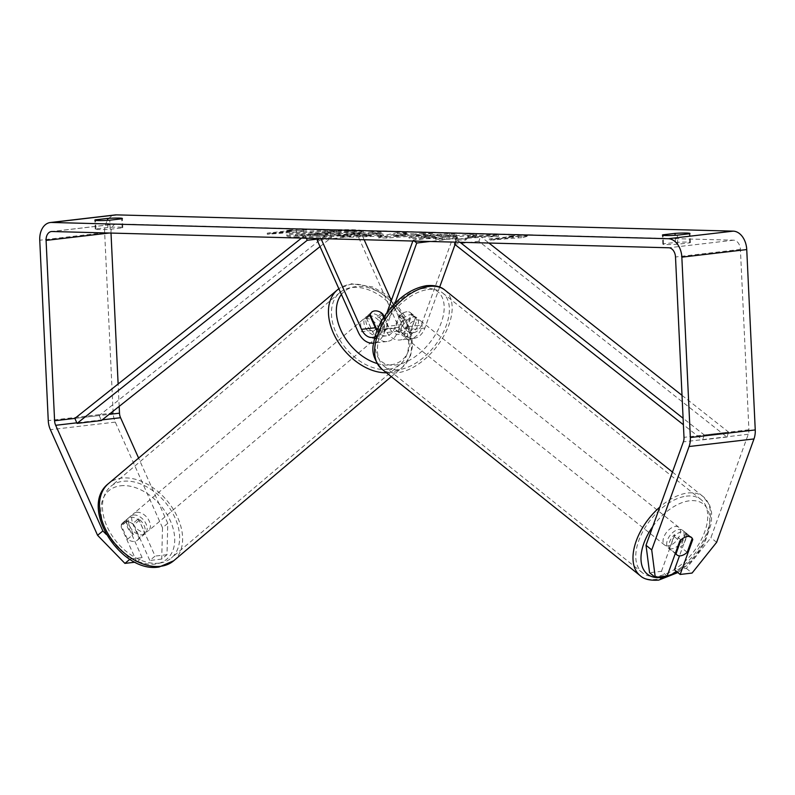 <?xml version="1.0" encoding="UTF-8"?>
<svg xmlns="http://www.w3.org/2000/svg" width="795" height="795" viewBox="0 0 795 795"><rect width="100%" height="100%" fill="white"/><g stroke="black" fill="none" stroke-linecap="round" stroke-linejoin="round"><path stroke-width="0.6" stroke-dasharray="3.98 2.98" d="M297.757 237.268A38.299 2.733 177.3 0 1 286.866 235.867A38.299 2.733 177.3 0 1 310.626 232.21A38.299 2.733 177.3 0 1 352.483 230.868A38.299 2.733 177.3 0 1 363.375 232.259A38.299 2.733 177.3 0 1 339.614 235.916A38.299 2.733 177.3 0 1 297.757 237.268M297.698 236.135A38.299 2.733 177.3 0 1 286.806 234.734A38.299 2.733 177.3 0 1 310.567 231.077A38.299 2.733 177.3 0 1 352.433 229.735A38.299 2.733 177.3 0 1 363.325 231.126A38.299 2.733 177.3 0 1 339.564 234.793A38.299 2.733 177.3 0 1 297.698 236.135M677.767 244.214A11.359 0.815 177.3 0 1 666.061 244.562A11.359 0.815 177.3 0 1 662.831 244.154A11.359 0.815 177.3 0 1 663.507 243.846L675.442 242.445A11.359 0.815 177.3 0 1 690.388 242.515A11.359 0.815 177.3 0 1 689.712 242.823L677.767 244.214L677.34 235.171M110.197 229.258L122.142 227.857A11.359 0.815 -2.7 0 0 122.808 227.549A11.359 0.815 -2.7 0 0 107.872 227.479L95.927 228.881A11.359 0.815 -2.7 0 0 95.261 229.189A11.359 0.815 -2.7 0 0 98.491 229.596A11.359 0.815 -2.7 0 0 110.197 229.258L109.77 220.205M139.155 520.447L133.878 524.829L149.808 560.475L155.085 556.093L139.155 520.447A11.359 7.443 -129.7 0 0 130.897 517.247A11.359 7.443 -129.7 0 0 128.065 518.41L122.788 522.792A11.359 7.443 -129.7 0 1 125.62 521.619A11.359 7.443 -129.7 0 1 133.878 524.829M456.181 236.195L456.578 234.664L456.181 236.195C458.069 235.588 455.823 235.181 449.463 234.962L416.322 236.493L409.008 238.053L416.073 238.917L436.296 238.48L434.915 237.695L421.221 237.586L425.196 236.751L441.523 235.926L444.743 236.582L456.181 236.195M436.236 237.347L434.865 236.562L421.171 236.453L425.236 235.608L441.473 234.803L444.852 235.24L444.743 236.582L444.693 235.449L456.121 235.062C458.009 234.455 455.774 234.048 449.404 233.829L416.272 235.36L408.948 236.92L416.014 237.785L436.236 237.347L436.296 238.48M378.032 236.185L383.061 235.161L371.831 234.336L381.103 233.253L372.308 233.024L339.863 236.811L353.447 237.178L378.032 236.185L377.983 235.062L383.001 234.028L371.772 233.203L371.831 234.336M467.579 238.182L465.632 240.13L455.217 239.861L457.463 238.033L444.296 239.573L435.511 239.335L467.967 235.549L476.752 235.777L467.917 237.268L487.941 236.075L498.495 236.353L467.579 238.182L467.53 237.049L465.582 238.997L465.632 240.13M111.012 233.064L111.002 232.806A9.083 6.31 83.3 0 1 116.289 223.952A9.083 6.31 83.3 0 1 116.915 223.932L733.636 240.189A9.083 6.31 83.3 0 1 740.403 249.401L748.91 429.767A9.083 6.31 83.3 0 1 748.274 434.269L710.919 537.668L686.363 568.395L674.458 569.786M291.636 231.434L286.876 231.315L306.661 230.023L301.146 231.693L267.299 234.286L291.636 231.434L291.576 230.311L267.239 233.154L267.299 234.286M523.1 237.546L528.615 235.877L508.83 237.168L513.59 237.288L489.253 240.14L523.1 237.546L523.05 236.413L528.566 234.744L528.615 235.877M415.308 234.982L403.025 234.654L406.553 233.929L397.48 233.69L378.42 237.834L386.837 238.063L432.728 234.614L415.308 234.982L415.258 233.849L402.976 233.521L403.025 234.654M667.184 575.978L661.47 571.307L649.565 572.698M686.363 568.395L692.067 573.066M661.47 571.307L674.081 536.406A11.359 6.638 -50.7 0 1 685.658 532.68A11.359 6.638 -50.7 0 1 687.059 534.896L679.496 555.844M106.282 534.439L130.201 559.004L142.106 557.613L136.829 561.995L135.14 562.194M162.498 527.731L161.723 559.084L167 554.701L167.775 523.348L162.498 527.731L115.285 422.105A18.166 12.621 83.3 0 1 113.158 413.003L104.652 232.647A18.166 12.621 83.3 0 1 115.225 214.928M167.775 523.348L138.608 458.089M119.18 406.374L118.127 383.985M142.106 557.613L126.176 521.957A11.359 7.443 -129.7 0 1 128.065 518.41M167 554.701L155.085 556.093M161.723 559.084L149.808 560.475M136.829 561.995L120.9 526.34A11.359 7.443 -129.7 0 1 122.788 522.792M716.623 542.339L710.919 537.668M126.176 521.957L120.9 526.34M107.872 227.479L107.534 220.344M95.927 228.881L95.529 220.384M122.142 227.857L121.715 218.804M674.081 536.406L679.785 541.077M687.059 534.896L692.028 538.96M675.442 242.445L675.104 235.31M689.712 242.823L689.285 233.77M663.507 243.846L663.1 235.35M334.735 235.141L334.824 235.131C339.574 234.545 340.727 234.098 338.282 233.79L357.194 232.667L347.027 232.398L330.78 233.382L326.924 233.273L336.772 232.12L327.967 231.892L295.442 235.698L324.35 235.946L334.735 235.141L334.774 233.998C339.525 233.412 340.677 232.965 338.223 232.657L357.144 231.534L357.194 232.667M347.027 232.398L346.978 231.266L326.864 232.14L336.722 230.997L327.908 230.759L295.392 234.565L324.29 234.823L324.35 235.946M324.29 234.823L334.685 234.008M295.392 234.565L295.442 235.698M327.908 230.759L327.967 231.892M336.722 230.997L336.772 232.12M326.864 232.14L326.924 233.273M330.73 232.249L330.78 233.382M346.978 231.266L357.144 231.534M338.223 232.657L338.282 233.79L339.485 234.157L339.425 233.024L338.223 232.657M267.239 233.154L271.999 233.273L272.049 234.406M291.576 230.311L286.826 230.182L306.602 228.89L301.096 230.56L296.336 230.431L271.999 233.273M296.336 230.431L296.386 231.564M301.096 230.56L301.146 231.693M306.602 228.89L306.661 230.023M286.826 230.182L286.876 231.315M528.566 234.744L508.78 236.036L508.83 237.168M508.78 236.036L513.54 236.165L513.59 237.288M513.54 236.165L489.193 239.007L489.253 240.14M518.35 237.417L518.29 236.284L493.953 239.126L489.193 239.007M493.953 239.126L494.003 240.259M518.29 236.284L523.05 236.413M465.582 238.997L455.157 238.729L457.413 236.9L444.246 238.44L435.461 238.202L467.907 234.416L476.702 234.644L467.858 236.135L487.882 234.942L498.445 235.221L467.53 237.049M498.445 235.221L498.495 236.353M487.882 234.942L487.941 236.075M467.858 236.135L467.917 237.268M468.305 235.628L468.364 236.761M476.702 234.644L476.752 235.777M467.907 234.416L467.967 235.549M435.461 238.202L435.511 239.335M444.246 238.44L444.296 239.573M457.413 236.9L457.463 238.033M455.157 238.729L455.217 239.861M369.665 235.906L356.2 236.165L368.95 235.27C372.06 235.37 372.328 235.578 369.755 235.896L369.615 234.773L356.15 235.032L356.2 236.165M356.15 235.032L364.726 234.028L364.776 235.161M364.726 234.028L368.89 234.137C372 234.237 372.269 234.445 369.705 234.764L369.615 234.773M371.494 235.529L369.755 235.896L369.705 234.764L371.444 234.406L371.494 235.529M371.772 233.203L381.043 232.12L381.103 233.253M381.043 232.12L372.259 231.892L372.308 233.024M372.259 231.892L339.803 235.688L339.863 236.811M339.803 235.688L353.397 236.045L377.983 235.062M434.865 236.562L434.915 237.695M398.772 235.539L405.838 235.727L393.157 236.711L398.772 235.539L398.712 234.406L405.778 234.595L405.838 235.727M405.778 234.595L393.098 235.578L393.157 236.711M402.976 233.521L406.503 232.796L406.553 233.929M406.503 232.796L397.43 232.557L397.48 233.69M397.43 232.557L378.36 236.701L378.42 237.834M378.36 236.701L386.777 236.93L386.837 238.063M386.777 236.93L432.679 233.482L432.728 234.614M432.679 233.482L423.318 233.233L423.367 234.366M423.318 233.233L415.258 233.849M393.098 235.578L398.712 234.406M326.536 234.833L312.057 235.012L325.672 234.257C328.643 234.346 328.931 234.535 326.536 234.833L328.136 234.495L328.087 233.362L311.998 233.879L325.612 233.124C328.583 233.213 328.872 233.412 326.477 233.7L326.536 234.833M319.809 232.965L319.858 234.098M311.998 233.879L312.057 235.012M671.894 548.808A11.359 6.489 -51.4 0 1 668.307 547.984A11.359 6.489 -51.4 0 1 668.625 537.559A11.359 6.489 -51.4 0 1 678.9 529.42A11.359 6.489 -51.4 0 1 682.488 530.245A11.359 6.489 -51.4 0 1 682.16 540.67A11.359 6.489 -51.4 0 1 671.894 548.808M680.997 539.875L674.488 534.677A11.359 6.489 -51.4 0 0 669.489 548.52L675.392 553.24M684.604 537.39A11.359 6.489 -51.4 0 1 687.625 536.406A11.359 6.489 -51.4 0 1 691.223 537.231A11.359 6.489 -51.4 0 1 691.282 537.281M399.706 331.147A11.359 6.489 -51.4 0 1 396.119 330.322A11.359 6.489 -51.4 0 1 395.125 329.12L399.488 332.608A11.359 6.489 128.6 0 1 404.486 318.765L400.123 315.267A11.359 6.489 -51.4 0 1 406.712 311.759A11.359 6.489 -51.4 0 1 410.3 312.584A11.359 6.489 -51.4 0 1 411.293 313.796L415.666 317.284A11.359 6.489 128.6 0 1 410.667 331.127L406.295 327.639A11.359 6.489 -51.4 0 1 399.706 331.147M406.255 336.384A11.359 6.489 -51.4 0 1 402.668 335.56A11.359 6.489 -51.4 0 1 402.995 325.135A11.359 6.489 -51.4 0 1 413.261 316.996A11.359 6.489 -51.4 0 1 416.848 317.821A11.359 6.489 -51.4 0 1 416.53 328.246A11.359 6.489 -51.4 0 1 406.255 336.384M400.123 315.267L395.125 329.12M406.295 327.639L411.293 313.796M687.218 552.287L680.669 547.049A11.359 6.489 -51.4 0 0 685.668 533.197L692.216 538.444M685.668 533.197L680.669 547.049M669.489 548.52L674.488 534.677M404.486 318.765L399.488 332.608M410.667 331.127L415.666 317.284M409.892 339.296A11.359 6.489 -51.4 0 1 406.305 338.471A11.359 6.489 -51.4 0 1 406.633 328.047A11.359 6.489 -51.4 0 1 416.898 319.908A11.359 6.489 -51.4 0 1 420.485 320.733A11.359 6.489 -51.4 0 1 420.167 331.157A11.359 6.489 -51.4 0 1 409.892 339.296M668.257 545.897A11.359 6.489 -51.4 0 1 664.66 545.072A11.359 6.489 -51.4 0 1 664.988 534.647A11.359 6.489 -51.4 0 1 675.253 526.509A11.359 6.489 -51.4 0 1 678.851 527.333A11.359 6.489 -51.4 0 1 678.523 537.758A11.359 6.489 -51.4 0 1 668.257 545.897M686.214 496.169A46.895 26.801 -51.4 0 1 701.041 499.578A46.895 26.801 -51.4 0 1 699.709 542.627A46.895 26.801 -51.4 0 1 657.296 576.236A46.895 26.801 -51.4 0 1 642.469 572.837A46.895 26.801 -51.4 0 1 643.801 529.778A46.895 26.801 -51.4 0 1 686.214 496.169M427.859 289.569A46.895 26.801 -51.4 0 1 442.686 292.977A46.895 26.801 -51.4 0 1 441.344 336.027A46.895 26.801 -51.4 0 1 398.941 369.635A46.895 26.801 -51.4 0 1 384.104 366.227A46.895 26.801 -51.4 0 1 385.446 323.177A46.895 26.801 -51.4 0 1 427.859 289.569M301.534 238.093L305.071 235.28L329.408 232.438L99.216 415.547L74.879 418.389L109.114 414.384M306.343 238.222L305.071 235.28M320.027 246.609L331.565 237.437L319.073 238.898M331.565 237.437L329.408 232.438M99.216 415.547L101.372 420.535M682.021 395.363L728.627 432.142L704.291 434.984L683.104 418.269M460.037 242.266L456.231 239.265L480.568 236.423L488.955 243.031M455.237 242.147L456.231 239.265M728.627 432.142L726.938 437.031L478.878 241.312L480.568 236.423M478.878 241.312L454.541 244.164M726.938 437.031L702.591 439.873L683.412 424.739M704.291 434.984L702.591 439.873M382.355 314.562L379.593 316.857L384.999 328.961A21.574 14.986 -96.7 0 0 400.044 339.982A21.574 14.986 -96.7 0 0 411.085 329.647L415.368 317.801A11.359 6.638 -50.7 0 0 413.966 315.585A11.359 6.638 -50.7 0 0 402.389 319.322L398.106 331.167A21.574 14.986 83.3 0 1 387.056 341.502A21.574 14.986 83.3 0 1 372.02 330.472L366.614 318.378A11.359 7.443 -129.7 0 1 368.502 314.82A11.359 7.443 -129.7 0 1 371.335 313.657A11.359 7.443 -129.7 0 1 379.593 316.857M374.634 310.915A11.359 7.443 -129.7 0 1 381.739 313.2M384.084 316.788L388.298 326.218A15.9 11.041 -96.7 0 0 399.378 334.347A15.9 11.041 -96.7 0 0 407.517 326.725L411.8 314.88A11.359 6.638 129.3 0 0 410.399 312.673A11.359 6.638 129.3 0 0 398.822 316.4L394.539 328.246A15.9 11.041 83.3 0 1 386.4 335.858A15.9 11.041 83.3 0 1 376.959 330.67M374.962 336.812A15.9 11.041 -96.7 0 0 380.745 329.855L386.976 312.604M412.834 241.024L413.171 240.11L453.736 235.36L421.31 325.115L407.517 326.725M364.16 239.742L361.119 232.925L357.82 235.658L398.792 327.351A21.574 14.986 -96.7 0 0 413.837 338.372A21.574 14.986 -96.7 0 0 424.878 328.037L439.675 287.075M455.038 244.552L457.294 238.281L429.966 241.481M387.056 341.502L373.69 343.062A21.574 14.986 -96.7 0 0 384.313 332.777L394.956 303.312M391.339 300.54L402.091 324.608A15.9 11.041 -96.7 0 0 413.171 332.737A15.9 11.041 -96.7 0 0 421.31 325.115M414.344 241.064L413.171 240.11M457.294 238.281L453.736 235.36M357.82 235.658L317.255 240.398M361.119 232.925L320.554 237.665L319.461 238.57M320.554 237.665L320.971 238.609M369.913 315.635L366.614 318.378M411.8 314.88L415.368 317.801M398.822 316.4L402.389 319.322M133.401 515.041A11.359 7.582 -130.2 0 1 144.988 521.908A11.359 7.582 -130.2 0 1 145.157 533.614A11.359 7.582 -130.2 0 1 142.245 534.846A11.359 7.582 -130.2 0 1 130.658 527.979A11.359 7.582 -130.2 0 1 130.489 516.273A11.359 7.582 -130.2 0 1 133.401 515.041M139.006 537.827A11.359 7.582 -130.2 0 1 137.416 540.163A11.359 7.582 -130.2 0 1 134.514 541.395A11.359 7.582 -130.2 0 1 127.478 539.298L121.158 525.157A11.359 7.582 -130.2 0 1 122.748 522.822A11.359 7.582 -130.2 0 1 125.66 521.59A11.359 7.582 -130.2 0 1 132.686 523.686L139.006 537.827L144.809 532.918A11.359 7.582 -130.2 0 0 138.489 518.777L132.686 523.686M381.66 313.011L377.784 316.291A11.359 7.582 49.8 0 1 384.104 330.432L387.98 327.152A11.359 7.582 -130.2 0 1 386.39 329.488A11.359 7.582 -130.2 0 1 383.478 330.72A11.359 7.582 -130.2 0 1 377.506 329.289M368.82 315.824A11.359 7.582 -130.2 0 1 380.408 322.691A11.359 7.582 -130.2 0 1 380.586 334.397A11.359 7.582 -130.2 0 1 377.675 335.629A11.359 7.582 -130.2 0 1 366.088 328.772A11.359 7.582 -130.2 0 1 365.919 317.066A11.359 7.582 -130.2 0 1 368.82 315.824M375.956 329.041L372.587 331.903A11.359 7.582 49.8 0 1 366.266 317.752L370.132 314.482A11.359 7.582 -130.2 0 1 371.722 312.147A11.359 7.582 -130.2 0 1 371.762 312.117M387.98 327.152L383.647 317.463M121.158 525.157L126.962 520.238A11.359 7.582 -130.2 0 0 133.292 534.379L127.478 539.298M138.489 518.777L144.809 532.918M133.292 534.379L126.962 520.238M366.266 317.752L372.587 331.903M384.104 330.432L377.784 316.291M365.601 318.557A11.359 7.582 -130.2 0 1 377.188 325.423A11.359 7.582 -130.2 0 1 377.357 337.13A11.359 7.582 -130.2 0 1 374.455 338.362A11.359 7.582 -130.2 0 1 362.868 331.495A11.359 7.582 -130.2 0 1 362.689 319.789A11.359 7.582 -130.2 0 1 365.601 318.557M136.621 512.308A11.359 7.582 -130.2 0 1 148.208 519.175A11.359 7.582 -130.2 0 1 148.387 530.881A11.359 7.582 -130.2 0 1 145.475 532.113A11.359 7.582 -130.2 0 1 133.888 525.247A11.359 7.582 -130.2 0 1 133.709 513.54A11.359 7.582 -130.2 0 1 136.621 512.308M159.328 563.108A46.895 31.333 -130.2 0 1 111.479 534.757A46.895 31.333 -130.2 0 1 110.753 486.411A46.895 31.333 -130.2 0 1 122.768 481.313A46.895 31.333 -130.2 0 1 170.627 509.665A46.895 31.333 -130.2 0 1 171.342 558.01A46.895 31.333 -130.2 0 1 159.328 563.108M388.298 369.357A46.895 31.333 -130.2 0 1 340.449 341.005A46.895 31.333 -130.2 0 1 339.733 292.659A46.895 31.333 -130.2 0 1 351.748 287.561A46.895 31.333 -130.2 0 1 399.597 315.913A46.895 31.333 -130.2 0 1 400.322 364.259A46.895 31.333 -130.2 0 1 388.298 369.357M116.915 223.932L52.003 231.514M733.636 240.189L668.724 247.772M748.274 434.269L683.362 441.861M748.91 429.767L683.998 437.349M740.403 249.401L675.502 256.994M111.002 232.806L109.203 233.024M102.227 419.859L76.797 422.831M115.285 422.105L50.383 429.688M113.158 413.003L48.257 420.595M104.652 232.647L39.75 240.229M334.774 233.998L334.824 235.131M310.418 234.962L310.467 236.085M360.274 235.141L360.324 236.274M368.89 234.137L368.95 235.27M378.072 235.042L378.122 236.175M376.124 233.323L376.174 234.455M353.397 236.045L353.447 237.178M449.404 233.829L449.463 234.962M416.272 235.36L416.322 236.493M416.183 235.37L416.232 236.503M416.014 237.785L416.073 238.917M424.132 236.821L424.182 237.953M425.146 235.628L425.196 236.751M425.236 235.608L425.295 236.741M441.473 234.803L441.523 235.926M326.387 233.71L326.437 234.843M325.612 233.124L325.672 234.257M317.762 234.038L317.821 235.161M640.194 575.669A50.532 28.878 128.6 0 0 656.173 579.346A50.532 28.878 128.6 0 0 701.876 543.124A50.532 28.878 128.6 0 0 703.317 496.736A50.532 28.878 128.6 0 0 687.337 493.069A50.532 28.878 128.6 0 0 659.81 507.071M652.774 526.548A44.858 25.629 -51.4 0 1 689.225 500.83A44.858 25.629 -51.4 0 1 709.229 526.439A44.858 25.629 -51.4 0 1 676.793 571.704M444.952 290.135A50.532 28.878 -51.4 0 1 443.511 336.524A50.532 28.878 -51.4 0 1 397.818 372.736A50.532 28.878 -51.4 0 1 381.839 369.069M423.586 288.406A44.858 25.629 128.6 0 0 378.231 330.859A44.858 25.629 128.6 0 0 395.93 364.984A44.858 25.629 128.6 0 0 441.295 322.531A44.858 25.629 128.6 0 0 423.586 288.406M394.539 328.246L380.745 329.855M424.878 328.037L411.085 329.647M398.106 331.167L384.313 332.777M398.792 327.351L384.999 328.961M372.02 330.472L358.227 332.091M402.091 324.608L388.298 326.218M173.688 560.783A50.532 33.758 49.8 0 0 172.912 508.701A50.532 33.758 49.8 0 0 121.357 478.143A50.532 33.758 49.8 0 0 108.408 483.638M120.343 485.825A44.858 29.972 -130.2 0 1 170.339 520.805A44.858 29.972 -130.2 0 1 155.303 564.053A44.858 29.972 -130.2 0 1 105.308 529.082A44.858 29.972 -130.2 0 1 120.343 485.825M337.388 289.887A50.532 33.758 -130.2 0 1 350.327 284.391A50.532 33.758 -130.2 0 1 401.892 314.939A50.532 33.758 -130.2 0 1 402.668 367.032A50.532 33.758 -130.2 0 1 389.719 372.527A50.532 33.758 -130.2 0 1 386.459 372.766M376.959 363.454A44.858 29.972 49.8 0 0 390.733 364.845A44.858 29.972 49.8 0 0 405.768 321.597A44.858 29.972 49.8 0 0 355.772 286.617A44.858 29.972 49.8 0 0 341.413 294.468M286.806 234.734L286.866 235.867M116.289 223.952L51.377 231.544M95.261 229.189L94.834 220.136M122.808 227.549L122.38 218.496M685.658 532.68L691.372 537.35M690.388 242.515L689.961 233.462M662.831 244.154L662.404 235.101M363.325 231.126L363.375 232.259M383.061 235.161L383.001 234.028M409.008 238.053L408.948 236.92M421.221 237.586L421.171 236.453M668.307 547.984L675.273 553.558M396.119 330.322L402.668 335.56M410.3 312.584L416.848 317.821M682.488 530.245L691.223 537.231M672.451 472.061L703.317 496.736L709.716 505.372L711.605 512.705L711.436 522.931L704.857 542.528L696.013 556.013L688.361 564.281L677.847 572.559M406.305 338.471L664.66 545.072M442.686 292.977L701.041 499.578M384.104 366.227L642.469 572.837M420.485 320.733L678.851 527.333M413.837 338.372L400.044 339.982M413.171 332.737L399.378 334.347M386.4 335.858L372.607 337.478M371.802 312.077L368.502 314.82M410.399 312.673L413.966 315.585M391.309 376.641L402.668 367.032L410.568 355.554L412.535 346.014L411.422 333.016L404.337 315.446L397.311 305.519L391.687 299.576M390.355 298.344L384.422 293.584L372.458 286.906L351.827 283.716L338.849 288.734M145.157 533.614L137.416 540.163M386.39 329.488L380.586 334.397M371.722 312.147L365.919 317.066M130.489 516.273L122.748 522.822M377.357 337.13L148.387 530.881M339.733 292.659L110.753 486.411M400.322 364.259L171.342 558.01M362.689 319.789L133.709 513.54"/><path stroke-width="1.19" d="M677.34 235.171A11.359 0.815 177.3 0 1 665.634 235.519A11.359 0.815 177.3 0 1 662.404 235.101A11.359 0.815 177.3 0 1 663.08 234.793L675.015 233.392A11.359 0.815 177.3 0 1 689.961 233.462A11.359 0.815 177.3 0 1 689.285 233.77L677.34 235.171M98.063 220.553A11.359 0.815 -2.7 0 0 109.77 220.205L121.715 218.804A11.359 0.815 -2.7 0 0 122.38 218.496A11.359 0.815 -2.7 0 0 107.444 218.426L95.499 219.827A11.359 0.815 -2.7 0 0 94.834 220.136A11.359 0.815 -2.7 0 0 98.063 220.553M129.893 559.253L124.914 563.387L97.586 535.323L102.873 530.941L55.66 425.305A9.083 6.31 83.3 0 1 54.597 420.754L46.09 240.398A9.083 6.31 83.3 0 1 51.377 231.544A9.083 6.31 83.3 0 1 52.003 231.514L668.724 247.772A9.083 6.31 83.3 0 1 675.502 256.994L683.998 437.349A9.083 6.31 83.3 0 1 683.362 441.861L646.017 545.261L651.721 549.931L655.269 577.369L649.565 572.698L646.017 545.261M97.586 535.323L50.383 429.688A18.166 12.621 83.3 0 1 48.257 420.595L39.75 240.229A18.166 12.621 83.3 0 1 50.324 222.52A18.166 12.621 83.3 0 1 51.576 222.461L668.297 238.719A18.166 12.621 83.3 0 1 681.842 257.163L690.348 437.518A18.166 12.621 83.3 0 1 689.076 446.522L651.721 549.931M50.324 222.52L115.225 214.928A18.166 12.621 83.3 0 1 116.487 214.879L733.209 231.136A18.166 12.621 83.3 0 1 746.744 249.57L755.25 429.936A18.166 12.621 83.3 0 1 753.978 438.939L716.623 542.339L692.067 573.066L680.162 574.457L692.763 539.567A11.359 6.638 -50.7 0 0 691.372 537.35A11.359 6.638 -50.7 0 0 679.785 541.077L667.184 575.978L655.269 577.369M679.496 555.844L674.458 569.786L680.162 574.457M135.14 562.194L124.914 563.387M138.608 458.089L120.562 417.723A9.083 6.31 83.3 0 1 119.498 413.171L119.18 406.374M118.127 383.985L111.012 233.064M102.873 530.941L106.282 534.439M107.534 220.344L107.444 218.426M95.529 220.384L95.499 219.827M692.028 538.96L692.763 539.567M675.104 235.31L675.015 233.392M663.1 235.35L663.08 234.793M691.282 537.281A11.359 6.489 -51.4 0 1 692.216 538.444L687.218 552.287A11.359 6.489 -51.4 0 1 680.629 555.794A11.359 6.489 -51.4 0 1 677.032 554.97A11.359 6.489 -51.4 0 1 676.038 553.757L680.997 539.875M675.392 553.24L676.038 553.757M681.037 539.914A11.359 6.489 -51.4 0 1 684.604 537.39M320.027 246.609L101.372 420.535L77.035 423.387L74.879 418.389L301.534 238.093M319.073 238.898L307.228 240.279L306.343 238.222M77.035 423.387L307.228 240.279M683.104 418.269L460.037 242.266M682.021 395.363L488.955 243.031M683.412 424.739L454.541 244.164L455.237 242.147M381.739 313.2A11.359 7.443 -129.7 0 1 382.892 314.114L382.355 314.562M386.976 312.604L412.834 241.024M439.675 287.075L455.038 244.552M429.966 241.481L416.729 243.022L414.344 241.064M394.956 303.312L416.729 243.022M319.461 238.57L317.255 240.398L358.227 332.091A21.574 14.986 -96.7 0 0 373.272 343.112A21.574 14.986 -96.7 0 0 373.7 343.052L373.272 343.112M364.16 239.742L391.339 300.54M320.971 238.609L361.526 329.349A15.9 11.041 -96.7 0 0 372.607 337.478A15.9 11.041 -96.7 0 0 374.962 336.812M376.959 330.67A15.9 11.041 83.3 0 1 375.32 327.739L369.913 315.635A11.359 7.443 -129.7 0 1 371.802 312.077A11.359 7.443 -129.7 0 1 374.634 310.915A11.359 7.582 -130.2 0 1 381.66 313.011L383.647 317.463M382.892 314.114L384.084 316.788M377.506 329.289A11.359 7.582 -130.2 0 1 376.452 328.623L375.956 329.041M371.762 312.117A11.359 7.582 -130.2 0 1 374.634 310.915M370.162 314.552L376.452 328.623M733.209 231.136L668.297 238.719M116.487 214.879L51.576 222.461M753.978 438.939L689.076 446.522M109.203 233.024L46.09 240.398M119.498 413.171L109.114 414.384M74.879 418.389L54.597 420.754M120.562 417.723L102.227 419.859M76.797 422.831L55.66 425.305M746.744 249.57L681.842 257.163M755.25 429.936L690.348 437.518M659.81 507.071A50.532 28.878 128.6 0 0 640.194 575.669C643.781 579.187 649.942 580.678 658.667 580.121L677.847 572.559M676.793 571.704A44.858 25.629 -51.4 0 1 661.569 577.409A44.858 25.629 -51.4 0 1 652.774 526.548M444.952 290.135C440.798 286.458 434.636 284.978 426.488 285.683C412.784 288.058 400.233 296.217 388.834 310.179C380.487 320.792 375.449 331.724 373.71 342.963C371.285 351.589 373.988 360.294 381.839 369.069A50.532 28.878 -51.4 0 1 383.279 322.681A50.532 28.878 -51.4 0 1 428.982 286.468A50.532 28.878 -51.4 0 1 444.952 290.135L672.451 472.061M375.32 327.739L361.526 329.349M160.739 566.279A50.532 33.758 49.8 0 0 173.688 560.783L159.248 566.964C121.128 573.92 78.158 507.061 108.408 483.638A50.532 33.758 49.8 0 0 109.183 535.731A50.532 33.758 49.8 0 0 160.739 566.279M386.459 372.766A50.532 33.758 -130.2 0 1 337.03 340.131A50.532 33.758 -130.2 0 1 337.388 289.887L108.408 483.638M341.413 294.468A44.858 29.972 49.8 0 0 342.178 332.866A44.858 29.972 49.8 0 0 376.959 363.454M381.839 369.069L640.194 575.669M675.273 553.558L677.032 554.97M391.687 299.576L390.355 298.344M391.309 376.641L173.688 560.783M338.849 288.734L337.388 289.887"/></g></svg>
